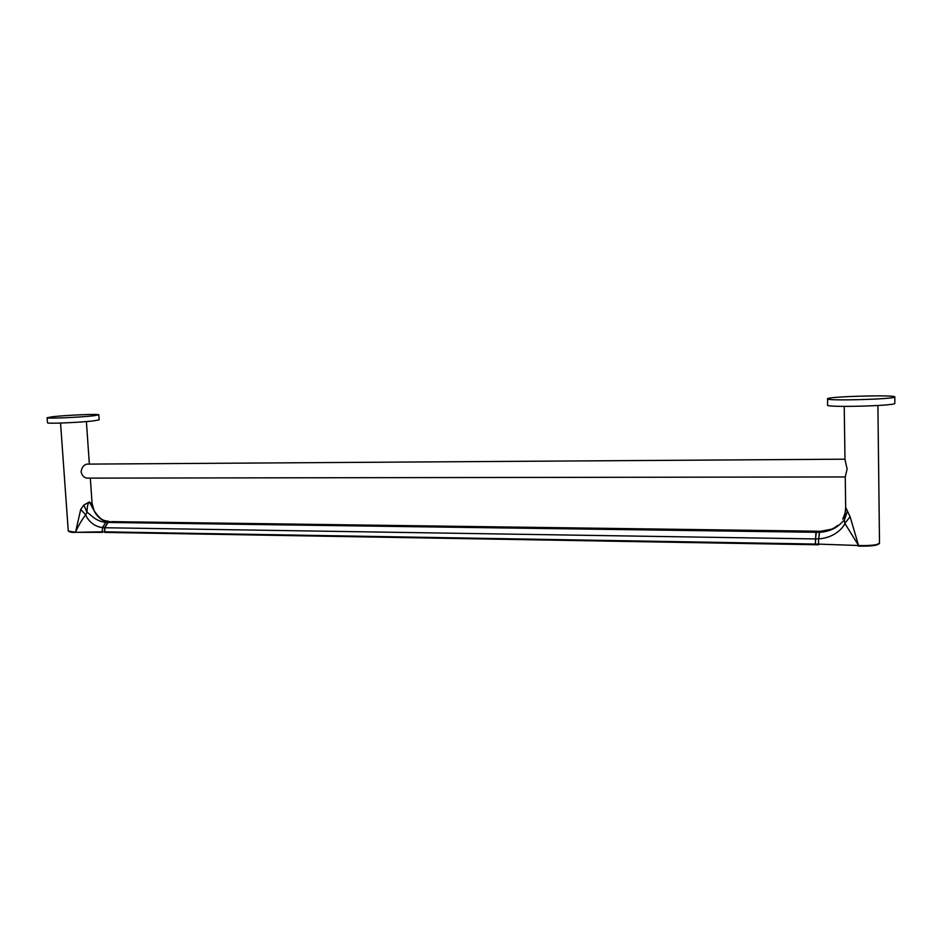 <?xml version="1.0" encoding="UTF-8"?>
<svg xmlns="http://www.w3.org/2000/svg" width="942" height="942" viewBox="0 0 942 942"><rect width="100%" height="100%" fill="white"/><g stroke="black" fill="none" stroke-linecap="round" stroke-linejoin="round"><path stroke-width="1.41" d="M87.453 478.124L86.97 478.124C83.92 477.582 81.966 475.498 81.118 471.871C81.683 467.632 83.567 465.042 86.746 464.123L844.986 459.19M83.826 505.053L87.017 512.33C89.667 513.272 94.6 521.126 105.716 522.421L102.525 527.567C91.327 526.378 85.957 516.557 85.734 514.791C82.237 519.183 78.857 524.882 75.607 531.889L80.718 509.434L83.826 505.053L89.384 501.968L92.128 504.052L90.326 478.124M47.1 417.73L47.465 422.758C46.288 423.982 81.059 422.452 94.129 420.803L99.157 419.802L98.816 414.81L93.776 415.763C80.706 417.318 45.911 418.86 47.1 417.73L52.658 416.717C66.364 415.163 99.628 413.703 98.816 414.81M86.97 478.124L845.245 476.946L847.105 468.998L844.986 459.531L844.22 406.402M845.245 476.935L845.692 507.432L850.096 516.699L858.574 545.512L844.856 523.375L844.303 520.231C841.948 521.385 836.802 531.158 819.54 532.324L816.314 532.289L815.478 538.942L815.466 544.747L818.633 544.806L818.551 544.111L815.395 544.04M894.829 396.923L894.818 403.517C893.369 405.931 825.993 407.627 827.535 405.19L827.641 398.619C830.75 396.405 895.442 394.686 894.829 396.923L894.747 397.053C893.299 399.29 825.887 401.092 827.429 398.831M831.256 529.227L820.376 531.323C826.687 531.135 831.692 529.734 835.377 527.108L837.568 525.459M845.704 507.608L844.303 520.231L847.47 511.082M850.096 516.699L844.856 523.375C844.468 525.624 836.107 537.847 818.692 538.812L819.54 532.324L820.376 531.323L817.161 531.288L816.314 532.289M815.478 538.942L818.598 538.812L818.551 544.111L858.574 545.512C870.125 545.771 877.108 545.065 879.51 543.381L877.897 405.507M878.862 543.958C876.672 545.606 869.972 546.301 858.763 546.042L858.009 546.019M820.364 531.253L817.161 531.288M817.103 531.359L815.913 532.289L815.407 544.346M815.407 543.357L815.89 533.596M816.867 531.206L112.039 521.633L108.036 522.457L104.821 527.744L104.715 532.395L815.066 544.723L104.715 532.395M111.745 521.621L107.788 522.457L104.562 527.744L104.633 532.36M104.197 531.83L75.855 532.324L102.407 532.36M60.547 423.052L68.271 531.041L75.819 532.312M109.06 521.644L108.989 521.644C100.182 521.738 95.189 513.154 94.141 510.764L89.384 501.968C87.924 503.004 87.135 506.455 87.017 512.33L85.734 514.791L80.718 509.434M105.787 522.421L107.788 522.457M68.271 531.041C69.896 532.218 72.263 532.654 75.348 532.324L102.148 531.806L102.584 527.579L104.562 527.744M92.033 503.322L94.141 510.764M109.59 521.585L105.716 522.421L102.525 527.567M818.622 544.794L815.489 544.735M818.692 538.812L819.434 532.324M815.089 538.93L104.821 527.744M104.444 531.83L815.007 544.04M815.913 532.289L108.036 522.457M816.773 531.276L111.321 521.68M68.825 531.441L75.325 532.324M86.393 421.569L89.349 464.076M842.749 519.077C845.139 513.402 846.116 509.728 845.692 508.068M845.692 507.432L845.692 508.032M879.557 543.181L875.212 545.336C874.93 545.524 867.723 546.395 858.715 546.054M93.658 509.81L92.128 504.052M94.212 510.894C101.889 522.009 104.456 520.208 109.743 521.597"/></g></svg>
